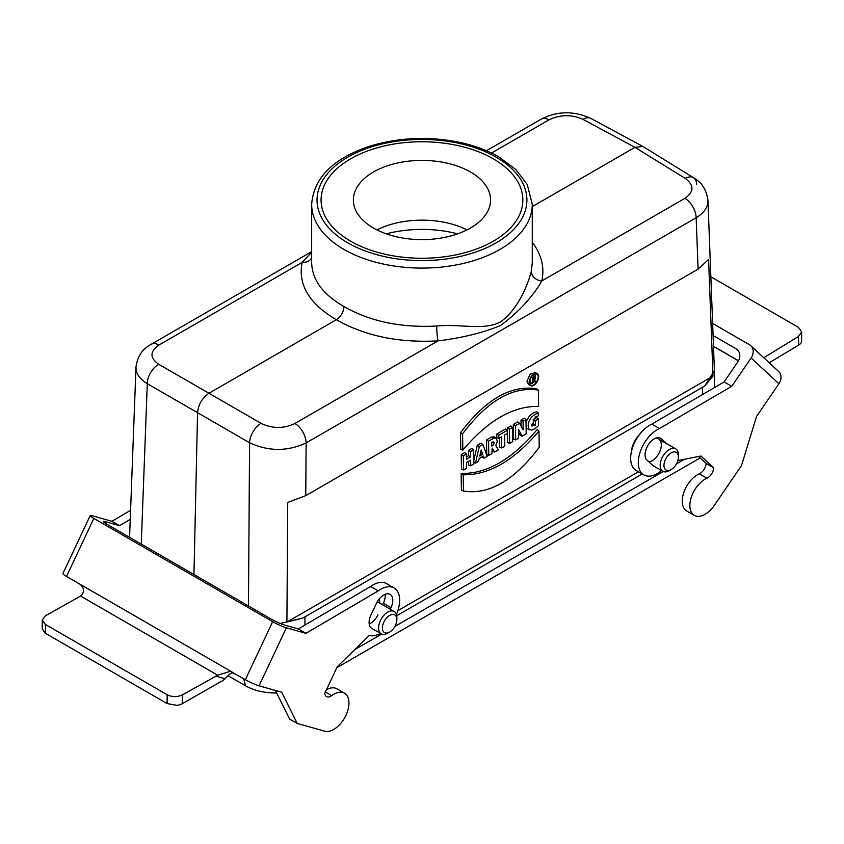 <?xml version="1.0" encoding="UTF-8"?>
<svg xmlns="http://www.w3.org/2000/svg" width="844" height="844" viewBox="0 0 844 844"><rect width="100%" height="100%" fill="white"/><g stroke="black" fill="none" stroke-linecap="round" stroke-linejoin="round"><path stroke-width="1.27" d="M638.433 471.775L397.862 610.666M702.598 394.496L702.598 387.28L304.948 616.859L302.574 618.103L280.176 623.452M639.541 434.481A18.832 10.877 120 0 0 631.28 452.278M457.627 233.851A86.099 49.712 0 0 0 386.309 233.851M698.115 269.12L708.57 259.477L713.011 376.086L286.907 622.091L287.72 502.454L305.771 495.639L698.115 269.12L696.152 217.741A16.142 9.316 -120 0 0 684.938 198.319C694.19 191.82 694.285 185.174 685.233 178.39L634.962 147.341L532.279 206.622M531.319 424.965L533.313 423.941L533.25 419.51L536.678 417.527L538.409 418.919L538.514 425.703L535.191 428.573L531.741 430.123L528.966 429.258L528.112 425.798L528.945 421.346L531.456 417.2L534.864 414.446L538.324 413.011L536.584 411.682L532.997 413.127L529.515 415.934L526.899 420.228L526.055 424.258M529.863 429.944L526.909 428.319L526.086 425.83M461.14 473.421L461.404 490.153L463.472 491.05C488.982 495.069 514.239 480.489 539.232 447.309L538.978 431.01L537.238 429.49C512.108 459.4 486.745 474.043 461.14 473.421L463.219 474.761L463.472 491.05M537.354 373.881L535.581 372.584L530.095 374.166L526.983 381.404L528.713 384.748L530.728 385.634C534.938 387.987 541.5 376.361 537.354 373.881C533.091 373.153 530.327 375.991 529.051 382.406L530.728 385.634M482.884 444.45L479.318 446.508L475.467 463.103L478.537 461.33L479.181 458.535L483.38 456.119L484.108 458.113L487.178 456.34L482.884 444.45L481.101 443.089L477.293 445.284L473.79 460.36M481.966 456.942L484.108 458.113M470.762 465.825L473.853 464.031L473.632 449.799L470.541 451.582L470.625 456.899L466.479 459.294L466.405 453.966L464.664 452.584L461.235 454.557L461.468 469.19L463.525 469.992L466.616 468.209L466.532 462.449L470.667 460.054L470.762 465.825L468.694 465.012L468.631 461.235M473.632 449.799L471.891 448.407L468.462 450.39L468.547 455.707L466.447 456.921M494.584 452.057L498.403 449.863L495.744 445.358L497.285 441.929L496.451 438.194L494.668 436.907L491.619 437.023L486.503 439.977L486.724 454.599L488.792 455.412L491.883 453.618L492.221 448.058L494.584 452.057L492.59 451.213L491.83 449.936M501.695 447.964L504.786 446.181L504.617 435.093L507.318 433.531L507.265 430.377L505.524 428.984L496.705 434.09L496.757 437.635L498.825 438.437L501.526 436.875L501.695 447.964L499.627 447.151L499.49 438.057M507.349 427.94L507.582 442.562L509.639 443.374L512.741 441.581L512.519 427.349L510.778 425.956L507.349 427.94L509.428 429.132L509.639 443.374M522.141 436.158L526.202 433.805L525.991 419.573L523.048 421.272L523.185 429.923L519.577 423.266L517.783 421.916L513.363 424.469L513.585 439.091L515.652 439.903L518.596 438.205L518.459 429.353L522.141 436.158L520.136 435.314L518.501 432.297M525.991 419.573L524.251 418.181L520.98 420.069L521.064 426.02M460.771 449.462L460.518 432.74C485.595 399.391 510.968 384.748 536.615 388.799L538.356 390.097L538.609 406.397C513.068 405.922 487.811 420.502 462.839 450.137L460.771 449.462M529.884 383.967L532.269 383.26M532.965 382.722L534.115 381.52M534.843 380.465L535.497 373.998M532.543 383.366L532.458 377.542L534.189 376.54C535.919 376.519 535.972 377.553 534.357 379.652L535.539 381.636L535.054 381.91L533.872 379.916L532.933 380.454L532.543 383.366L530.475 382.554L530.412 378.376M533.039 375.063L535.212 376.508L532.575 375.453M535.054 381.91L532.944 380.876M311.658 258.011A10.761 8.778 13.4 0 1 302.12 262.4L158.999 345.027C149.747 351.494 149.652 357.909 158.714 364.281A16.142 9.643 120 0 0 147.299 383.703C139.703 379.04 135.926 373.544 135.979 367.203L135.979 367.161M286.907 622.091L302.574 618.103M260.986 423.329C272.369 428.763 283.689 428.826 294.915 423.498A16.142 9.316 60 0 1 306.129 442.921C287.414 451.603 268.561 451.551 249.571 442.752L197.57 412.695C198.393 404.413 202.201 397.935 208.974 393.272L260.986 423.329A16.142 8.999 120 0 0 249.571 442.752L248.463 605.981M702.598 387.28L704.793 385.887L714.414 370.664L707.958 200.482C708.01 207.16 704.075 212.91 696.152 217.741L306.129 442.921L305.771 495.639M713.011 376.086L704.793 385.887M311.658 262.695L311.658 262.737C312.153 279.87 322.925 294.472 343.972 306.551C343.519 312.143 340.976 316.542 336.355 319.728L208.974 393.272L158.714 364.281M532.279 242.196C541.574 254.656 544.749 267.58 541.816 280.957C532.416 297.193 518.627 312.08 500.45 325.594C482.568 332.884 461.763 337.98 438.036 340.87C398.853 343.012 364.956 335.965 336.355 319.728C309.221 303.787 297.805 284.671 302.12 262.4L311.658 252.293M486.46 150.738L541.152 119.162A16.142 9.316 60 0 1 549.022 119.848L491.535 153.038M158.999 345.027A16.142 9.316 -120 0 0 151.129 344.341L151.129 344.341C142.341 349.005 137.287 356.622 135.979 367.203L129.565 537.333M193.951 574.5L197.57 412.695L147.299 383.703L141.254 544.085M541.152 119.162C557.23 110.933 573.783 110.68 590.811 118.424L590.811 118.424A16.142 9.326 118.3 0 0 582.961 119.342C571.567 114.32 560.258 114.489 549.022 119.848M582.961 119.342L634.962 147.341L642.896 146.455L693.515 177.725A16.142 9.316 121.7 0 0 685.233 178.39M696.638 184.636A16.142 9.316 121.7 0 0 693.515 177.725C701.691 182.198 706.512 189.784 707.958 200.482M343.972 306.551C370.041 321.437 400.963 327.926 436.728 326.006C461.689 323.737 482.293 330.648 499.975 322.292C517.351 310.392 527.595 285.757 531.287 271.409L532.279 262.79L532.279 204.406A110.311 63.69 180 0 1 421.968 268.086A110.311 63.69 180 0 1 311.658 204.406L311.658 262.737M496.166 157.174A104.93 60.578 0 0 0 347.77 157.174A104.93 60.578 0 0 0 347.77 242.85L347.77 242.85A104.93 60.578 0 0 0 496.166 242.85A104.93 60.578 0 0 0 496.166 157.174M684.938 198.319L541.816 280.957A10.761 8.64 13 0 1 531.287 271.409M436.728 326.006A10.761 1.245 -94 0 0 438.036 340.87L294.915 423.498M466.405 453.966L463.314 455.76L463.525 469.992M463.314 455.76L461.235 454.557M470.541 451.582L468.462 450.39M470.625 456.899L468.547 455.707M482.747 454.367L481.175 450L479.751 456.098L482.747 454.367L480.5 452.89M475.467 463.103L473.822 462.512M479.318 446.508L477.293 445.284M492.685 441.982C494.616 442.034 494.637 443.205 492.738 445.474L491.767 446.033L491.714 442.541L493.656 441.866M492.084 442.33L491.725 443.227M496.451 438.194L494.099 438.036L488.57 441.169L488.792 455.412M488.57 441.169L486.503 439.977M507.265 430.377L498.772 435.282L498.825 438.437M498.772 435.282L496.705 434.09M512.519 427.349L509.428 429.132M519.577 423.266L515.441 425.661L515.652 439.903M515.441 425.661L513.363 424.469M523.048 421.272L520.98 420.069M462.839 450.137L462.586 433.837L460.518 432.74M462.586 433.837C487.537 400.689 512.793 386.109 538.356 390.097M529.483 382.153L530.623 384.885C534.484 388.092 541.352 375.907 536.657 374.177C532.838 374.061 530.443 376.719 529.483 382.153M538.978 431.01C513.912 460.708 488.655 475.288 463.219 474.761M538.324 413.011L538.366 415.818L535.36 417.01L531.952 426.041L535.391 425.091L533.313 423.941M535.391 425.091L535.318 420.702L533.25 419.51M535.318 420.702L538.409 418.919M532.891 377.796L532.923 379.958L534.231 379.199L534.199 377.046L532.891 377.796M534.801 376.941L534.199 377.046M532.458 377.542L531.309 376.888M671.191 452.859A10.223 5.908 120 0 0 663.964 465.382A10.223 5.908 120 0 0 671.191 469.559L671.191 469.559A10.223 5.908 120 0 0 678.418 457.037A10.223 5.908 120 0 0 671.191 452.859M669.292 470.657L671.191 469.559L669.292 470.657A12.913 7.459 120 0 1 662.835 471.29A12.913 7.459 120 0 1 662.835 456.382A12.913 7.459 120 0 1 675.749 448.924A12.913 7.459 120 0 1 678.418 454.832L678.418 457.037M675.749 448.924L658.626 439.038A12.913 7.459 120 0 0 654.786 438.606M389.633 615.424A10.223 5.908 120 0 0 382.395 627.936A10.223 5.908 120 0 0 389.633 632.114L389.633 632.114A10.223 5.908 120 0 0 396.859 619.591A10.223 5.908 120 0 0 389.633 615.424M387.723 633.211L389.633 632.114L387.723 633.211A12.913 7.459 120 0 1 381.266 633.855A12.913 7.459 120 0 1 381.266 618.937A12.913 7.459 120 0 1 394.18 611.489A12.913 7.459 120 0 1 396.859 617.397L396.859 619.591M379.737 603.144L379.737 602.679A18.832 10.877 120 0 0 379.262 598.881M336.84 667.678L700.161 457.912M354.818 649.574L381.688 634.066M394.897 626.438L663.247 471.501M676.466 463.873L684.41 459.284M396.733 615.709L642.242 473.969M227.933 675.643L245.583 685.845A42.274 24.413 0 0 0 276.663 692.977M42.242 620.108L42.2 628.907L45.354 633.264L45.397 624.454L42.242 620.087L45.397 615.814L80.602 596.054C84.748 592.024 84.495 588.057 79.853 584.132L66.539 576.441L93.821 518.416A10.761 1.266 -154.8 0 1 90.181 515.568A10.761 1.266 -154.8 0 1 92.312 515.758L111.893 521.297L119.5 525.696L130.24 519.387M45.397 624.454L167.154 694.76L167.112 703.569L45.354 633.264M93.821 518.416L272.654 621.669L245.372 679.694L230.433 671.318L217.71 675.211L182.367 694.897C177.293 697.207 172.218 697.165 167.154 694.76M217.71 675.211L80.602 596.054M167.112 703.569L176.807 705.331A10.761 6.182 0.3 0 0 182.325 703.653L220.579 681.794A10.761 6.214 120 0 0 224.926 678.713L229.04 674.694A10.761 8.693 105.8 0 1 233.387 672.774M105.152 523.143L105.774 521.803A10.761 1.266 25.2 0 0 103.643 521.624A10.761 1.266 25.2 0 0 107.283 524.472L270.892 618.926A10.761 1.266 25.2 0 0 284.607 625.056L298.333 628.938L305.95 633.338L378.239 590.884A26.902 15.53 -60 0 1 394.085 587.983A26.902 15.53 -60 0 1 396.427 614.432M105.774 521.803L119.5 525.696M90.181 515.568L62.899 573.593A10.761 1.266 25.2 0 0 66.539 576.441M245.372 679.694A10.761 1.266 25.2 0 0 259.076 685.813L286.359 627.788A10.761 1.266 -154.8 0 1 272.654 621.669M286.359 627.788L305.95 633.338M232.047 672.003L79.853 584.132M259.076 685.813L281.717 692.228L297.204 723.413L324.655 731.189A21.522 12.428 -60 0 0 345.27 716.693A21.522 12.428 -60 0 0 344.51 693.209A21.522 12.428 -60 0 0 331.681 695.635A8.598 4.958 120 0 1 326.554 696.595A8.598 4.958 120 0 1 324.803 693.272L337.305 666.676L369.271 635.469A26.902 15.53 -60 0 0 380.433 633.369M130.588 510.325L111.893 521.297M298.333 628.938L370.621 586.485A26.902 15.53 -60 0 1 386.478 583.594L394.085 587.983M326.491 689.685A21.522 12.428 -60 0 1 336.904 688.809L344.51 693.209M297.204 723.413L289.587 719.014L275.397 690.434M369.187 624.011A12.913 7.459 120 0 0 377.922 614.854M382.648 604.821L383.387 603.249A12.913 7.459 120 0 0 385.086 594.334M381.266 633.855L371.761 628.358A12.913 7.459 -60 0 1 370.896 615.107L376.35 603.502A12.913 7.459 -60 0 1 390.128 594.387A12.913 7.459 -60 0 1 390.994 607.648L390.255 609.22M370.621 586.485L378.239 590.884M710.859 276.79L798.498 327.388L801.652 331.797L798.498 336.439L763.788 357.729M769.201 362.751L798.646 345.091A10.761 6.33 -1 0 0 801.6 341.799L801.652 331.819M713.096 335.532L736.126 348.825L738.447 350.977M661.548 470.551A26.902 15.53 -60 0 1 643.845 474.898L636.239 470.509A26.902 15.53 -60 0 1 632.546 447.563A26.902 15.53 -60 0 1 651.821 424.142L724.12 381.942L737.698 362.055A10.761 8.714 -47.2 0 0 737.403 349.775A10.761 8.714 -47.2 0 0 736.126 348.825M712.631 323.452L749.525 344.753A10.761 8.714 132.8 0 1 750.801 345.692A10.761 8.714 132.8 0 1 751.097 357.972L778.896 383.746L756.509 416.525L741.507 465.561L714.351 505.324A21.522 12.428 -60 0 1 694.317 515.367L686.71 510.979A21.522 12.428 -60 0 1 683.788 492.527A21.522 12.428 -60 0 1 699.328 473.822A8.598 4.958 120 0 0 706.133 463.451L698.632 456.498M648.994 461.942A12.913 7.459 120 0 0 659.523 452.236A12.913 7.459 120 0 0 659.407 439.618L667.024 444.018M659.048 439.281L657.381 437.741M778.896 383.746A10.761 8.714 -47.2 0 0 778.601 371.466L750.801 345.692M724.12 381.942L731.727 386.33L751.097 357.972M643.845 474.898A26.902 15.53 -60 0 1 640.163 451.962A26.902 15.53 -60 0 1 659.428 428.541L731.727 386.33M694.317 515.367A21.522 12.428 -60 0 1 691.405 496.926A21.522 12.428 -60 0 1 706.934 478.21A8.598 4.958 120 0 0 713.739 467.84L700.995 456.034L677.859 460.571M662.835 471.29L653.319 465.804A12.913 7.459 -60 0 1 652.528 465.223L646.968 460.064A12.913 7.459 -60 0 1 648.192 445.01A12.913 7.459 -60 0 1 660.673 438.279A12.913 7.459 -60 0 1 661.464 438.859L666.654 443.68M706.133 463.451L713.739 467.84M651.821 424.142L659.428 428.541M373.459 228.017A68.607 39.615 180 0 1 353.362 200.007A68.607 39.615 180 0 1 421.968 160.402A68.607 39.615 180 0 1 490.575 200.007A68.607 39.615 180 0 1 448.227 236.605A68.607 39.615 180 0 1 373.459 228.017M467.017 229.885A68.607 39.615 0 0 0 376.92 229.885M350.629 241.194A100.89 58.247 180 0 1 321.079 200.007A100.89 58.247 180 0 1 421.968 141.76A100.89 58.247 180 0 1 522.858 200.007A100.89 58.247 180 0 1 460.581 253.822A100.89 58.247 180 0 1 350.629 241.194M304.948 616.859L304.948 625.056M492.738 445.474L491.746 444.809M493.529 438.31L491.619 437.023M534.231 379.199L532.902 378.302M245.583 685.845L243.673 678.713M182.325 703.653L182.367 694.897M215.895 676.149L224.926 678.713M383.387 603.249L390.994 607.648M325.404 692.006L331.681 695.635M798.498 336.439L798.646 345.091M764.2 358.109L764.981 356.949M713.507 346.304L738.489 360.736M659.776 437.888L661.464 438.859M699.328 473.822L706.934 478.21M714.425 370.664L714.425 387.596M311.658 251.66L151.129 344.341M642.896 146.455L590.811 118.424M532.279 204.406L527.289 184.593L515.874 169.549L498.857 156.91C487.136 150.179 473.589 145.231 458.25 142.066C427.897 136.158 398.505 137.509 370.062 146.107C333.158 158.355 313.694 177.789 311.658 204.406M377.279 601.73L394.18 611.489M713.507 346.409L738.447 360.81"/></g></svg>
